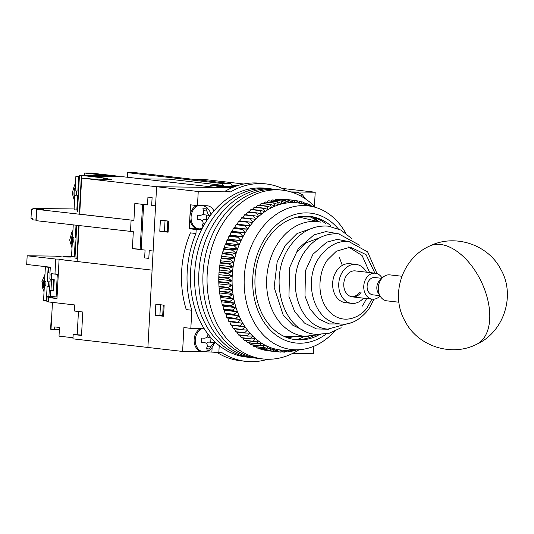 <?xml version="1.0" encoding="UTF-8"?>
<svg xmlns="http://www.w3.org/2000/svg" width="534" height="534" viewBox="0 0 534 534"><rect width="100%" height="100%" fill="white"/><g stroke="black" fill="none" stroke-linecap="round" stroke-linejoin="round"><path stroke-width="0.8" d="M213.96 210.937A11.982 9.191 96.6 0 0 207.406 205.784A11.982 9.191 96.6 0 0 206.685 205.744L197.48 205.63L198.241 191.512L230.615 191.906A89.298 68.506 -83.4 0 1 266.032 183.916A89.298 68.506 -83.4 0 1 287.072 190.965M168.137 231.676L167.242 231.616L167.816 221.016M163.584 315.741L162.69 315.674L163.264 305.074M304.54 336.66L305.588 336.647A65.342 50.129 96.6 0 0 305.802 336.54M318.992 221.723A65.342 50.129 96.6 0 0 312.764 217.151M167.242 231.616L164.465 231.295L165.039 220.696M162.69 315.674L159.913 315.354L160.487 304.754M284.735 336.68L303.933 336.914A63.299 48.561 96.6 0 0 304.827 336.533M298.212 216.864L310.421 217.018A63.299 48.561 -83.4 0 1 318.044 221.503M310.421 217.018L299.734 216.777L311.222 216.757M310.901 216.684L300.816 216.43M301.523 216.343L308.198 216.303M266.032 183.916L260.485 183.275A89.298 68.506 96.6 0 0 225.068 191.265L230.615 191.906M290.81 191.926L315.207 192.22L314.439 206.331M216.958 352.38A89.298 68.506 96.6 0 0 240.093 360.71L245.647 361.344A89.298 68.506 -83.4 0 1 221.91 352.634L204.602 351.712M79.846 211.504L79.453 211.457L81.402 175.399L93.076 176.4L123.22 176.767L216.21 187.454L232.197 187.648L156.602 186.726L147.898 347.46L182.595 351.445L183.89 327.556L190.832 328.35L191.813 310.241A89.298 68.506 -83.4 0 1 195.965 233.512L190.418 232.871A89.298 68.506 96.6 0 0 186.259 309.607L191.813 310.241M202.613 351.686L182.595 351.445M211.898 351.799L212.098 348.115M159.779 231.242L160.38 220.162L168.704 221.116L168.103 232.197L159.779 231.242L164.465 231.295M155.227 315.3L155.828 304.22L164.152 305.174L163.551 316.255L155.227 315.3L159.913 315.354M195.965 233.512L196.185 229.52L189.243 228.726L190.538 204.829L197.48 205.63M189.243 228.726L198.381 228.832M282.152 188.422L315.207 192.22M198.241 191.512L156.602 186.726L216.21 187.454L141.263 178.837L169.058 179.177L223.279 185.405L210.216 185.251L222.892 186.706L216.864 186.633L222.892 186.706L219.007 186.259L235.174 186.453M313.845 346.272L313.438 353.748L292.478 353.495M267.734 359.255A89.298 68.506 -83.4 0 1 245.647 361.344M218.84 352.6L219.22 345.591M204.108 328.51L190.832 328.35M196.185 229.52L201.585 229.587M194.783 179.491L205.557 179.624L243.764 184.01M237.71 185.585L231.983 185.512L230.601 183.609L136.217 172.762L127.513 172.656L221.89 183.502L223.279 185.405M127.266 177.228L127.513 172.656M227.057 187.187L216.864 186.633L227.057 187.187M221.89 183.502L230.601 183.609M71.543 256.32L63.673 256.22L70.888 257.054L62.184 256.947L54.962 256.12L27.167 255.779L55.763 259.063L59.781 259.11L63.112 259.497L59.094 259.444L152.083 270.131L77.136 261.52L79.079 225.602M63.633 256.961L63.673 256.22M49.916 274.129L50.296 267.18L26.7 264.464L27.167 255.779M59.354 329.785L51.004 329.318L52.459 302.398M59.094 259.444L56.978 298.546L48.647 297.585L48.414 301.93L74.787 304.961L74.453 311.042L82.783 312.003L81.515 335.459L73.185 334.504L72.951 338.843L147.898 347.46L156.602 186.726L81.655 178.116L79.7 214.167L133.921 220.402L36.726 209.368L43.421 209.448L32.914 208.467L74.113 208.968M54.949 274.096L55.763 259.063M54.608 329.732L54.762 326.908L59.481 327.449L59.014 336.14L73.011 337.748M51.004 329.211L50.617 329.171L51.09 320.48L51.478 320.527M51.09 320.48L51.478 320.487M73.185 334.504L81.535 335.045M48.647 297.585L56.998 298.132M59.781 259.11L59.761 259.457M53.64 279.622L53.053 290.469L50.97 290.443L51.564 279.389M52.726 296.57L52.666 297.638M78.451 311.502L77.203 334.551M49.028 297.592L49.088 296.503L52.552 296.55M51.284 279.355L54.234 279.696L53.62 290.99L49.235 290.369L48.928 296.016L56.09 296.957L57.312 274.363L51.584 273.708L51.284 279.355L49.842 279.075L50.109 274.149M50.189 279.195L49.589 290.282L50.97 290.443M49.589 290.282L49.235 290.369M53.634 290.75L52.279 290.536L53.433 290.469M49.088 296.503L47.146 296.283L50.61 296.323M47.146 296.283L46.852 301.71L48.414 301.89M50.283 267.414L48.707 267.394L50.276 267.574M48.707 267.394L48.414 272.821L49.982 273.001M57.065 296.964L56.09 296.957M58.286 274.376L57.312 274.363M54.962 273.855L58.293 274.236M44.983 274.349L41.892 281.692L42.693 282.059A13.797 10.587 96.6 0 0 42.713 286.391L41.912 286.05L42.566 285.71M50.289 267.267L48.16 267.247L47.372 281.798L50.049 281.832M47.372 281.798L48.761 281.959L48.521 286.297L47.132 286.144L46.345 300.695L46.905 300.702M48.16 267.247L45.383 266.927L44.596 281.478L45.984 281.638L45.744 285.984L44.362 285.823L43.568 300.375L46.345 300.695M45.383 266.927L48.42 266.96M49.802 286.317L48.521 286.297M48.761 281.959L50.042 281.972M45.757 285.837L44.362 285.823M44.596 281.411A14.378 11.027 96.6 0 0 44.402 285.823M84.465 175.439L84.599 173.016L91.294 173.096L119.89 176.38L119.87 176.727M36.138 220.175L32.307 219.761L32.374 218.459L30.985 218.299L31.459 209.608L32.854 209.628M31.459 209.608L32.848 209.769L32.914 208.467M77.283 258.85L76.883 258.81L78.685 225.555L76.909 258.316L74.967 258.089L76.742 225.335M81.402 175.399L107.775 178.429L103.089 178.376L111.412 179.331L93.33 179.11L81.655 178.116M84.599 173.016L104.904 175.352A6.261 4.005 -89.3 0 1 105.151 175.352L100.793 175.299A6.261 4.005 90.7 0 1 101.059 175.319L92.349 175.212A6.261 4.005 90.7 0 0 92.088 175.192L87.736 175.139A6.261 4.005 90.7 0 1 87.997 175.159L93.724 175.813L111.139 176.026L105.412 175.366A6.261 4.005 -89.3 0 0 105.151 175.352M111.125 176.273L119.89 176.38M36.726 209.368L36.112 220.662L133.313 231.696L132.392 248.637L145.068 250.092L144.647 257.915L145.068 250.092L141.183 249.645L143.633 204.469L147.517 204.916L147.938 197.093L152.103 197.573L151.683 205.39L155.568 205.837L151.683 205.39L152.103 197.573L147.938 197.093L147.517 204.916L134.842 203.461L133.921 220.402M149.233 250.573L153.118 251.02L149.233 250.573L148.812 258.389L144.647 257.915L148.812 258.389L149.233 250.573M103.042 179.23L103.089 178.376M130.49 231.509L131.104 220.215M141.203 249.271L132.392 248.637M140.148 249.151L142.578 204.348M38.675 209.395L38.702 208.907M35.911 220.175L36.526 208.881M79.453 211.457L81.375 175.893L79.433 175.673L81.388 175.693M99.538 175.599A6.261 4.005 90.7 0 1 100.793 175.299M79.433 175.673L77.503 211.29M86.188 175.606A6.261 4.005 90.7 0 1 87.736 175.139M93.69 176.407L93.724 175.813M111.105 176.621L111.139 176.026M79.379 176.614L78.658 176.607L77.871 191.159L78.591 191.165M78.351 195.584L77.63 195.504L76.843 210.056L77.57 210.062M78.658 176.607L75.881 176.287L79.399 176.327M75.881 176.287L75.094 190.838L76.482 190.998L76.242 195.344L74.853 195.184L74.066 209.735L76.843 210.056M77.871 191.159L78.591 191.239M76.255 195.204L74.853 195.184M75.094 190.778A14.378 11.027 96.6 0 0 74.894 195.184M76.022 225.248L75.334 237.957L76.062 237.964M75.821 242.383L75.1 242.302L74.313 256.854L75.034 256.861M73.245 224.927L72.557 237.637L73.946 237.797L73.712 242.142L72.324 241.982L71.536 256.534L74.313 256.854M75.334 237.957L76.055 238.037M73.719 241.995L72.324 241.982M72.564 237.57A14.378 11.027 96.6 0 0 72.364 241.982M401.908 276.258L389.833 274.877A13.07 10.026 96.6 0 0 382.544 277.673A13.07 10.026 96.6 0 0 378.719 292.458A13.07 10.026 96.6 0 0 380.382 296.457A13.07 10.026 96.6 0 0 386.85 300.842L398.925 302.224M382.544 277.673L379.667 280.517A8.711 6.682 96.6 0 0 377.117 290.369A8.711 6.682 96.6 0 0 378.226 293.039L380.382 296.457M381.863 278.341L374.808 277.533A8.711 6.682 96.6 0 0 367.399 289.254A8.711 6.682 96.6 0 0 372.819 294.841L379.874 295.656M380.048 295.923A13.07 10.026 -83.4 0 1 372.325 299.167A13.07 10.026 -83.4 0 1 364.195 290.79A13.07 10.026 -83.4 0 1 375.309 273.208A13.07 10.026 -83.4 0 1 382.09 278.121M334.397 331.474A72.31 55.476 -83.4 0 1 298.506 349.757A72.31 55.476 -83.4 0 1 244.172 284.288A72.31 55.476 -83.4 0 1 314.886 207.192A72.31 55.476 -83.4 0 1 345.698 233.138M314.886 207.192L304.534 204.262A74.052 56.811 96.6 0 0 303.459 203.975A74.052 56.811 96.6 0 0 299.961 203.227A74.052 56.811 96.6 0 0 296.423 202.773A74.052 56.811 96.6 0 0 292.852 202.606A74.052 56.811 96.6 0 0 289.268 202.733A74.052 56.811 96.6 0 0 285.683 203.147A74.052 56.811 96.6 0 0 282.119 203.854A74.052 56.811 96.6 0 0 278.574 204.849A74.052 56.811 96.6 0 0 275.077 206.124A74.052 56.811 96.6 0 0 271.626 207.679A74.052 56.811 96.6 0 0 268.255 209.502A74.052 56.811 96.6 0 0 264.957 211.591A74.052 56.811 96.6 0 0 261.76 213.94A74.052 56.811 96.6 0 0 258.67 216.53A74.052 56.811 96.6 0 0 255.706 219.361A74.052 56.811 96.6 0 0 252.862 222.411A74.052 56.811 96.6 0 0 250.172 225.682A74.052 56.811 96.6 0 0 247.629 229.146A74.052 56.811 96.6 0 0 245.253 232.797A74.052 56.811 96.6 0 0 243.05 236.629A74.052 56.811 96.6 0 0 241.028 240.614A74.052 56.811 96.6 0 0 239.199 244.732A74.052 56.811 96.6 0 0 237.563 248.984A74.052 56.811 96.6 0 0 236.135 253.343A74.052 56.811 96.6 0 0 234.913 257.795A74.052 56.811 96.6 0 0 233.905 262.321A74.052 56.811 96.6 0 0 233.118 266.9A74.052 56.811 96.6 0 0 232.55 271.512A74.052 56.811 96.6 0 0 232.203 276.151A74.052 56.811 96.6 0 0 232.083 280.791A74.052 56.811 96.6 0 0 232.11 283.22A74.052 56.811 96.6 0 0 232.19 285.41A74.052 56.811 96.6 0 0 232.517 289.995A74.052 56.811 96.6 0 0 233.071 294.528A74.052 56.811 96.6 0 0 233.845 298.987A74.052 56.811 96.6 0 0 234.84 303.359A74.052 56.811 96.6 0 0 236.048 307.624A74.052 56.811 96.6 0 0 237.463 311.769A74.052 56.811 96.6 0 0 239.085 315.774A74.052 56.811 96.6 0 0 240.901 319.619A74.052 56.811 96.6 0 0 242.91 323.297A74.052 56.811 96.6 0 0 245.106 326.788A74.052 56.811 96.6 0 0 247.469 330.085A74.052 56.811 96.6 0 0 249.999 333.169A74.052 56.811 96.6 0 0 252.682 336.026A74.052 56.811 96.6 0 0 255.512 338.649A74.052 56.811 96.6 0 0 258.469 341.026A74.052 56.811 96.6 0 0 261.553 343.148A74.052 56.811 96.6 0 0 264.744 345.011A74.052 56.811 96.6 0 0 268.035 346.599A74.052 56.811 96.6 0 0 271.406 347.914A74.052 56.811 96.6 0 0 274.843 348.942A74.052 56.811 96.6 0 0 278.341 349.69A74.052 56.811 96.6 0 0 281.879 350.144A74.052 56.811 96.6 0 0 285.45 350.311A74.052 56.811 96.6 0 0 287.753 350.264L298.506 349.757M284.709 200.45A76.228 58.48 -83.4 0 1 285.083 200.41L276.051 199.369A76.228 58.48 96.6 0 0 275.678 199.409L284.709 200.45L285.683 203.147L281.398 200.964A76.228 58.48 -83.4 0 0 281.024 201.038L282.119 203.854L277.733 201.819A76.228 58.48 -83.4 0 0 277.36 201.919L278.574 204.849L274.102 202.96A76.228 58.48 -83.4 0 0 273.735 203.094L275.077 206.124L270.524 204.395A76.228 58.48 -83.4 0 0 270.164 204.555L271.626 207.679L267.007 206.117A76.228 58.48 -83.4 0 0 266.653 206.304L268.255 209.502L263.562 208.106A76.228 58.48 -83.4 0 0 263.215 208.327L264.957 211.591L260.212 210.369A76.228 58.48 -83.4 0 0 259.878 210.616L261.76 213.94L256.967 212.892A76.228 58.48 -83.4 0 0 256.64 213.166L258.67 216.53L253.837 215.669A76.228 58.48 -83.4 0 0 253.523 215.963L255.706 219.361L250.84 218.68A76.228 58.48 -83.4 0 0 250.539 219L252.862 222.411L247.976 221.917A76.228 58.48 -83.4 0 0 247.696 222.257L250.172 225.682L245.266 225.368A76.228 58.48 -83.4 0 0 245.006 225.728L247.629 229.146L242.723 229.019A76.228 58.48 -83.4 0 0 242.476 229.406L245.253 232.797L240.353 232.857A76.228 58.48 -83.4 0 0 240.12 233.258L243.05 236.629L238.164 236.869A76.228 58.48 -83.4 0 0 237.95 237.283L241.028 240.614L236.161 241.034A76.228 58.48 -83.4 0 0 235.968 241.468L239.199 244.732L234.366 245.34A76.228 58.48 -83.4 0 0 234.192 245.78L237.563 248.984L232.771 249.758A76.228 58.48 -83.4 0 0 232.617 250.219L236.135 253.343L231.389 254.291A76.228 58.48 -83.4 0 0 231.255 254.758L234.913 257.795L230.221 258.903A76.228 58.48 -83.4 0 0 230.114 259.377L233.905 262.321L229.28 263.589A76.228 58.48 -83.4 0 0 229.193 264.07L233.118 266.9L228.565 268.322A76.228 58.48 -83.4 0 0 228.505 268.802L232.55 271.512L228.071 273.088A76.228 58.48 -83.4 0 0 228.038 273.568L232.203 276.151L227.818 277.86A76.228 58.48 -83.4 0 0 227.804 278.347L232.083 280.791L227.791 282.633A76.228 58.48 -83.4 0 0 227.804 283.113L232.19 285.41L227.998 287.372A76.228 58.48 -83.4 0 0 228.031 287.853L232.517 289.995L228.439 292.071A76.228 58.48 -83.4 0 0 228.492 292.545L233.071 294.528L229.099 296.71A76.228 58.48 -83.4 0 0 229.179 297.178L233.845 298.987L229.994 301.263A76.228 58.48 -83.4 0 0 230.101 301.723L234.84 303.359L231.109 305.722A76.228 58.48 -83.4 0 0 231.235 306.169L236.048 307.624L232.444 310.06A76.228 58.48 -83.4 0 0 232.59 310.494L237.463 311.769L233.992 314.266A76.228 58.48 -83.4 0 0 234.166 314.686L239.085 315.774L235.748 318.324A76.228 58.48 -83.4 0 0 235.941 318.725L240.901 319.619L237.703 322.209A76.228 58.48 -83.4 0 0 237.917 322.596L242.91 323.297L239.853 325.92A76.228 58.48 -83.4 0 0 240.08 326.287L245.106 326.788L242.189 329.431A76.228 58.48 -83.4 0 0 242.436 329.772L247.469 330.085L244.692 332.729A76.228 58.48 -83.4 0 0 244.959 333.056L249.999 333.169L247.369 335.806A76.228 58.48 -83.4 0 0 247.649 336.106L252.682 336.026L250.192 338.649A76.228 58.48 -83.4 0 0 250.493 338.923L255.512 338.649L253.163 341.246A76.228 58.48 -83.4 0 0 253.476 341.493L258.469 341.026L256.267 343.582A76.228 58.48 -83.4 0 0 256.587 343.803L261.553 343.148L259.491 345.652A76.228 58.48 -83.4 0 0 259.824 345.852L264.744 345.011L262.815 347.454A76.228 58.48 -83.4 0 0 263.162 347.621L268.035 346.599L266.239 348.969A76.228 58.48 -83.4 0 0 266.593 349.109L271.406 347.914L269.743 350.197A76.228 58.48 -83.4 0 0 270.104 350.311L274.843 348.942L273.308 351.138A76.228 58.48 -83.4 0 0 273.675 351.212L278.341 349.69L276.932 351.779A76.228 58.48 -83.4 0 0 277.3 351.826L281.879 350.144L280.59 352.12A76.228 58.48 -83.4 0 0 280.964 352.14L285.45 350.311L284.268 352.16A76.228 58.48 -83.4 0 0 284.642 352.153L289.034 350.184L287.959 351.906A76.228 58.48 -83.4 0 0 288.333 351.866L292.018 350.064M326.174 334.004A65.342 50.129 -83.4 0 1 252.702 284.015A65.342 50.129 -83.4 0 1 282.806 220.075A65.342 50.129 -83.4 0 1 338.262 228.812M330.773 225.742A62.071 47.619 96.6 0 0 309.84 216.357A62.071 47.619 96.6 0 0 254.938 283.688A62.071 47.619 96.6 0 0 295.669 339.691A62.071 47.619 96.6 0 0 318.184 335.299M267.681 350.524L267.901 350.738A76.228 58.48 96.6 0 0 268.268 350.791L277.3 351.826M263.796 349.583L264.283 350.097A76.228 58.48 96.6 0 0 264.644 350.177L273.675 351.212M260.018 348.355L260.712 349.163A76.228 58.48 96.6 0 0 261.073 349.269L270.104 350.311M256.347 346.84L257.208 347.934A76.228 58.48 96.6 0 0 257.562 348.068L266.593 349.109M252.796 345.044L253.79 346.412A76.228 58.48 96.6 0 0 254.131 346.579L263.162 347.621M249.378 342.975L250.459 344.617A76.228 58.48 96.6 0 0 250.793 344.81L259.824 345.852M246.094 340.645L247.235 342.548A76.228 58.48 96.6 0 0 247.562 342.768L256.587 343.803M242.957 338.055L244.138 340.205A76.228 58.48 96.6 0 0 244.445 340.458L253.476 341.493M239.98 335.225L241.168 337.608A76.228 58.48 96.6 0 0 241.461 337.888L250.493 338.923M236.949 331.667L238.338 334.771A76.228 58.48 96.6 0 0 238.618 335.072L247.649 336.106M234.419 328.584L235.668 331.694A76.228 58.48 96.6 0 0 235.928 332.014L244.959 333.056M232.056 325.293L233.158 328.39A76.228 58.48 96.6 0 0 233.405 328.737L242.436 329.772M250.84 218.68L241.809 217.638A76.228 58.48 96.6 0 0 241.508 217.959L239.819 220.916L238.945 220.882A76.228 58.48 96.6 0 0 238.665 221.223L237.123 224.18L236.242 224.333A76.228 58.48 96.6 0 0 235.975 224.694L234.586 227.644L233.692 227.985A76.228 58.48 96.6 0 0 233.445 228.365L232.21 231.302L231.322 231.823A76.228 58.48 96.6 0 0 231.095 232.223L230.007 235.127L229.133 235.834A76.228 58.48 96.6 0 0 228.919 236.248L227.985 239.112L227.137 239.993A76.228 58.48 96.6 0 0 226.943 240.427L226.149 243.237L225.335 244.298A76.228 58.48 96.6 0 0 225.161 244.746L223.739 248.724A76.228 58.48 96.6 0 0 223.586 249.178L222.358 253.249A76.228 58.48 96.6 0 0 222.231 253.717L221.189 257.869A76.228 58.48 96.6 0 0 221.089 258.343L220.248 262.548A76.228 58.48 96.6 0 0 220.168 263.028L219.534 267.287A76.228 58.48 96.6 0 0 219.474 267.768L219.047 272.046A76.228 58.48 96.6 0 0 219.007 272.534L218.786 276.826A76.228 58.48 96.6 0 0 218.773 277.306L218.76 281.592A76.228 58.48 96.6 0 0 218.773 282.079L218.967 286.337A76.228 58.48 96.6 0 0 219 286.818L219.407 291.037A76.228 58.48 96.6 0 0 219.461 291.511L220.075 295.669A76.228 58.48 96.6 0 0 220.155 296.136L220.802 297.491L220.963 300.228A76.228 58.48 96.6 0 0 221.069 300.682L221.79 301.864L222.084 304.68A76.228 58.48 96.6 0 0 222.211 305.128L222.998 306.129L223.419 309.026A76.228 58.48 96.6 0 0 223.566 309.46L224.413 310.267L224.968 313.231A76.228 58.48 96.6 0 0 225.134 313.645L226.036 314.272L226.723 317.283A76.228 58.48 96.6 0 0 226.91 317.69L227.858 318.117L228.679 321.174A76.228 58.48 96.6 0 0 228.886 321.561L229.867 321.795L230.828 324.879A76.228 58.48 96.6 0 0 231.055 325.246L240.08 326.287M325.5 223.432A62.071 47.619 96.6 0 0 308.445 216.223M294.281 339.504A62.071 47.619 96.6 0 0 301.456 339.35A62.071 47.619 96.6 0 0 312.523 336.347M287.045 337.622A62.071 47.619 96.6 0 0 291.597 336.76M285.643 336.687A62.071 47.619 -83.4 0 1 285.029 336.807M285.083 200.41L289.268 202.733L288.4 200.163A76.228 58.48 -83.4 0 1 288.774 200.15L292.852 202.606L292.078 200.177A76.228 58.48 -83.4 0 1 292.452 200.19L296.423 202.773L295.743 200.49A76.228 58.48 -83.4 0 1 296.11 200.537L299.961 203.227L299.367 201.098A76.228 58.48 -83.4 0 1 299.734 201.178L303.459 203.975L302.938 202.006A76.228 58.48 -83.4 0 1 303.299 202.112L306.896 205.003L306.449 203.207A76.228 58.48 -83.4 0 1 306.803 203.341L309.526 205.677M310.267 206.318L309.88 204.696A76.228 58.48 -83.4 0 1 310.227 204.862L311.836 206.331M313.291 206.738L313.218 206.464A76.228 58.48 -83.4 0 1 313.551 206.658L313.778 206.878M296.644 349.843L295.682 350.391A76.228 58.48 -83.4 0 1 295.309 350.498L295.689 349.89M294.534 349.944L292.018 351.279A76.228 58.48 -83.4 0 1 291.644 351.352L292.619 349.77M287.959 351.906L285.763 351.652M289.822 351.138L291.644 351.352M253.837 215.669L244.806 214.628A76.228 58.48 96.6 0 0 244.499 214.928L242.656 217.859M256.967 212.892L247.936 211.858A76.228 58.48 96.6 0 0 247.616 212.131L245.627 215.028M260.212 210.369L251.187 209.335A76.228 58.48 96.6 0 0 250.846 209.582L248.717 212.439M263.562 208.106L254.531 207.072A76.228 58.48 96.6 0 0 254.191 207.292L252.408 209.475M267.007 206.117L257.975 205.076A76.228 58.48 96.6 0 0 257.622 205.27L255.886 207.225M270.524 204.395L261.493 203.361A76.228 58.48 96.6 0 0 261.133 203.521L259.471 205.25M274.102 202.96L265.071 201.925A76.228 58.48 96.6 0 0 264.704 202.059L263.142 203.547M277.733 201.819L268.702 200.777A76.228 58.48 96.6 0 0 268.335 200.884L266.9 202.132M281.398 200.964L272.367 199.923A76.228 58.48 96.6 0 0 271.993 199.996L270.731 201.011M275.678 199.409L274.623 200.183M288.774 200.15L279.743 199.115A76.228 58.48 96.6 0 0 279.369 199.122L278.568 199.656M292.452 200.19L283.427 199.155A76.228 58.48 96.6 0 0 283.053 199.135L282.559 199.436M295.743 200.49L286.584 199.516M296.717 339.611A65.342 50.129 96.6 0 0 303.399 336.907M284.268 352.16L281.645 351.859M293.82 350.324L295.309 350.498M287.586 337.815A62.071 47.619 96.6 0 0 293.133 336.78M280.59 352.12L277.473 351.759M281.879 350.144L278.307 349.737M285.563 337.041A62.071 47.619 96.6 0 0 287.272 336.707M276.932 351.779L267.901 350.738M273.308 351.138L264.283 350.097M269.743 350.197L260.712 349.163M266.239 348.969L257.208 347.934M262.815 347.454L253.79 346.412M259.491 345.652L250.459 344.617M256.267 343.582L247.235 342.548M253.163 341.246L244.138 340.205M250.192 338.649L241.168 337.608M247.369 335.806L238.338 334.771M244.692 332.729L235.668 331.694M242.189 329.431L233.158 328.39M239.853 325.92L230.828 324.879M242.91 323.297L229.867 321.795M237.917 322.596L228.886 321.561M237.703 322.209L228.679 321.174M240.901 319.619L227.858 318.117M235.941 318.725L226.91 317.69M235.748 318.324L226.723 317.283M239.085 315.774L226.036 314.272M234.166 314.686L225.134 313.645M233.992 314.266L224.968 313.231M237.463 311.769L224.413 310.267M232.59 310.494L223.566 309.46M232.444 310.06L223.419 309.026M236.048 307.624L222.998 306.129M231.235 306.169L222.211 305.128M231.109 305.722L222.084 304.68M234.84 303.359L221.79 301.864M230.101 301.723L221.069 300.682M229.994 301.263L220.963 300.228M233.845 298.987L220.802 297.491M229.179 297.178L220.155 296.136M229.099 296.71L220.075 295.669M233.071 294.528L220.021 293.026M228.492 292.545L219.461 291.511M228.439 292.071L219.407 291.037M232.517 289.995L219.474 288.493M228.031 287.853L219 286.818M227.998 287.372L218.967 286.337M232.19 285.41L219.14 283.908M227.804 283.113L218.773 282.079M227.791 282.633L218.76 281.592M232.083 280.791L219.033 279.289M227.804 278.347L218.773 277.306M227.818 277.86L218.786 276.826M232.203 276.151L219.154 274.65M228.038 273.568L219.007 272.534M228.071 273.088L219.047 272.046M232.55 271.512L219.501 270.017M228.505 268.802L219.474 267.768M228.565 268.322L219.534 267.287M233.118 266.9L220.068 265.398M229.193 264.07L220.168 263.028M229.28 263.589L220.248 262.548M233.905 262.321L220.856 260.819M230.114 259.377L221.089 258.343M230.221 258.903L221.189 257.869M234.913 257.795L221.864 256.293M231.255 254.758L222.231 253.717M231.389 254.291L222.358 253.249M236.135 253.343L223.085 251.848M232.617 250.219L223.586 249.178M232.771 249.758L223.739 248.724M237.563 248.984L224.52 247.489M234.192 245.78L225.161 244.746M234.366 245.34L225.335 244.298M239.199 244.732L226.149 243.237M235.968 241.468L226.943 240.427M236.161 241.034L227.137 239.993M241.028 240.614L227.985 239.112M237.95 237.283L228.919 236.248M238.164 236.869L229.133 235.834M243.05 236.629L230.007 235.127M240.12 233.258L231.095 232.223M240.353 232.857L231.322 231.823M245.253 232.797L232.21 231.302M242.476 229.406L233.445 228.365M242.723 229.019L233.692 227.985M247.629 229.146L234.586 227.644M245.006 225.728L235.975 224.694M245.266 225.368L236.242 224.333M250.172 225.682L237.123 224.18M247.696 222.257L238.665 221.223M247.976 221.917L238.945 220.882M252.862 222.411L239.819 220.916M250.539 219L241.508 217.959M253.523 215.963L244.499 214.928M311.809 206.298L313.218 206.464M256.64 213.166L247.616 212.131M308.151 204.495L309.88 204.696M259.878 210.616L250.846 209.582M304.367 202.967L306.449 203.207M263.215 208.327L254.191 207.292M300.462 201.718L302.938 202.006M266.653 206.304L257.622 205.27M296.437 200.764L299.367 201.098M270.164 204.555L261.133 203.521M273.735 203.094L264.704 202.059M283.053 199.135L292.078 200.177M277.36 201.919L268.335 200.884M279.369 199.122L288.4 200.163M281.024 201.038L271.993 199.996M308.332 336.54A57.719 44.275 -83.4 0 1 304.493 336.32A57.719 44.275 -83.4 0 1 268.949 300.715A57.719 44.275 -83.4 0 1 279.115 241.535A57.719 44.275 -83.4 0 1 317.67 221.637M362.473 306.042L366.651 298.519M369.635 272.554L362.099 255.526L348.508 246.975M320.72 222.124L302.698 217.952A59.895 45.951 96.6 0 0 297.044 217.118M363.474 298.152A19.604 15.039 -83.4 0 1 351.592 303.365A19.604 15.039 -83.4 0 1 339.524 291.277A19.604 15.039 -83.4 0 1 342.975 271.172A19.604 15.039 -83.4 0 1 356.065 264.417A19.604 15.039 -83.4 0 1 366.457 272.186M351.592 303.365L345.485 302.665A19.604 15.039 -83.4 0 1 333.416 290.569A19.604 15.039 -83.4 0 1 336.867 270.471A19.604 15.039 -83.4 0 1 349.957 263.716L356.065 264.417M361.064 292.372A13.07 10.026 -83.4 0 1 352.34 296.871A13.07 10.026 -83.4 0 1 344.29 288.814A13.07 10.026 -83.4 0 1 346.593 275.411A13.07 10.026 -83.4 0 1 355.324 270.905L375.309 273.208M351.646 296.764A13.07 10.026 96.6 0 0 359.676 292.211M283.38 336.04A59.895 45.951 96.6 0 0 289.074 336.513L307.571 336.54M320.26 237.503L305.762 242.977L296.584 252.315M315.44 207.352A84.939 65.168 96.6 0 0 282.192 190.157L269.703 188.722A84.939 65.168 96.6 0 0 194.703 272.313A84.939 65.168 96.6 0 0 250.306 357.493L246.141 357.019A84.939 65.168 96.6 0 1 190.538 271.833A84.939 65.168 96.6 0 1 265.538 188.242L269.703 188.722A84.939 65.168 96.6 0 0 194.703 272.313A84.939 65.168 96.6 0 0 250.306 357.493L254.471 357.974A84.939 65.168 96.6 0 1 198.868 272.794A84.939 65.168 96.6 0 0 254.471 357.974L258.636 358.454A84.939 65.168 96.6 0 1 203.033 273.268A84.939 65.168 96.6 0 0 258.636 358.454L262.801 358.935A84.939 65.168 96.6 0 0 299.08 349.73M273.862 189.203A84.939 65.168 96.6 0 0 198.868 272.794A84.939 65.168 96.6 0 1 273.862 189.203M278.027 189.677A84.939 65.168 96.6 0 0 203.033 273.268A84.939 65.168 96.6 0 1 278.027 189.677M282.192 190.157A84.939 65.168 96.6 0 0 207.199 273.748A84.939 65.168 96.6 0 0 262.801 358.935M293.353 192.754A11.888 9.118 -83.4 0 1 297.511 192.333L296.403 192.113A11.982 9.191 96.6 0 0 292.452 192.447M300.335 195.824L301.59 195.824L301.957 196.719M197.293 219.381L199.816 219.674L197.266 219.554L197.5 215.209L200.05 215.329C202.666 215.155 203.854 213.72 203.634 211.023L202.873 208.754L206.224 208.794L206.985 211.063L203.554 210.67M203.387 226.162L201.932 226.129L202.933 224.06C203.434 221.49 202.399 220.028 199.816 219.674L197.3 219.367M196.746 205.543A11.982 9.191 96.6 0 0 189.89 216.777A11.982 9.191 96.6 0 0 198.308 228.832L199.436 228.872A11.888 9.118 -83.4 0 1 191.085 216.904A11.888 9.118 -83.4 0 1 198.201 205.637M206.985 211.063C207.619 213.767 208.661 215.229 210.096 215.449L204.809 214.855A4.359 3.344 96.6 0 1 203.067 213.934M210.096 215.449L210.89 215.369M203.494 225.962L202.132 225.809M207.539 219.354L206.511 219.24L206.738 215.082M207.432 219.514L204.836 219.22A4.359 3.344 96.6 0 0 202.239 220.669M204.836 219.22L206.511 219.24M207.265 346.579L210.516 346.953L209.522 349.022L206.171 348.982L207.165 346.913C207.673 344.343 206.638 342.881 204.055 342.528L201.498 342.407L201.739 338.062L204.288 338.182C206.898 338.009 208.093 336.574 207.873 333.877M215.008 341.927L214.895 342.568L214.101 342.648L209.074 342.074A4.359 3.344 96.6 0 0 206.478 343.522M210.516 346.953L214.101 342.648M200.811 328.47A11.982 9.191 96.6 0 0 194.129 339.631A11.982 9.191 96.6 0 0 202.546 351.686L203.674 351.726A11.888 9.118 -83.4 0 1 195.324 339.764A11.888 9.118 -83.4 0 1 202.433 328.49M209.522 349.022L206.371 348.662M214.895 342.568L210.75 342.094L210.977 337.935M207.299 336.787A4.359 3.344 96.6 0 0 209.048 337.715L211.177 337.955M209.074 342.074L210.75 342.094M201.772 229.219L198.468 228.839M50.363 296.297L50.67 290.65M44.816 277.433A14.064 10.787 96.6 0 0 44.175 289.234M87.997 175.159L92.349 175.212M101.059 175.319L105.412 175.366M75.314 186.793A14.064 10.787 96.6 0 0 73.959 193.742A14.064 10.787 96.6 0 0 74.673 198.595M72.778 233.592A14.064 10.787 96.6 0 0 71.429 240.54A14.064 10.787 96.6 0 0 72.137 245.393M429.429 246.161A54.448 31.466 -115.6 0 1 440.523 244.472A54.448 31.466 64.4 0 1 484.952 290.409A54.448 31.466 64.4 0 1 476.428 344.397C451.497 357.106 417.862 346.292 405.066 321.234C389.954 295.162 401.942 258.369 429.429 246.161C454.361 233.451 487.996 244.265 500.792 269.323C515.904 295.395 503.916 332.188 476.428 344.397M303.893 330.639L292.672 325.133L283.2 315.06L274.129 287.312L277.153 261.94L285.343 245.306L297.098 233.498L315.794 227.03M328.677 329.218L316.595 328.964L304.46 323.05L294.641 311.529L288.947 296.524L289.655 267.487L298.259 248.704L313.972 234.867L325.987 231.602L339.617 234.039M339.884 323.944L329.391 323.938L318.758 319.005L310.074 309.099L304.981 296.056L305.481 270.651L312.977 254.217L326.795 242.129L337.381 239.365L349.336 241.722M371.924 299.127L367.746 306.643C362.88 315.601 343.429 327.562 328.343 310.574C313.792 292.839 321.228 266.8 327.702 259.731L336.387 251.2L350.351 247.149L366.037 254.625L374.908 273.161M203.027 223.726L204.669 223.913M44.035 291.791L41.912 286.05M74.533 201.151L72.244 193.241L74.453 185.185L75.481 183.709M71.997 247.95L69.707 240.04L71.916 231.983L72.944 230.508M372.325 299.167L352.34 296.871M304.493 336.32L320.62 334.564M351.425 238.318L340.799 230.034L328.403 226.156C313.431 225.048 300.856 231.422 290.656 245.3C267.02 275.891 281.712 332.021 315.968 334.351L328.924 333.39L341.153 327.736M359.609 245.193L338.756 233.925C325.486 232.951 314.366 238.578 305.381 250.813C284.615 277.707 297.505 327.015 327.816 329.131L350.678 322.89M376.997 273.595L367.646 251.914L349.116 241.695C338.71 240.287 329.037 245.159 320.1 256.327C302.204 279.522 313.291 322.009 339.664 323.918C349.95 325.386 359.616 320.507 368.68 309.279L374.054 299.173M342.334 265.385L339.377 257.455M305.461 198.902L302.478 194.783L297.511 192.333M199.436 228.872L202.072 228.625M210.917 214.655L209.962 211.564L207.112 207.753L203.621 205.703M203.674 351.726L209.315 350.331L211.297 348.902L215.115 342.034"/></g></svg>
